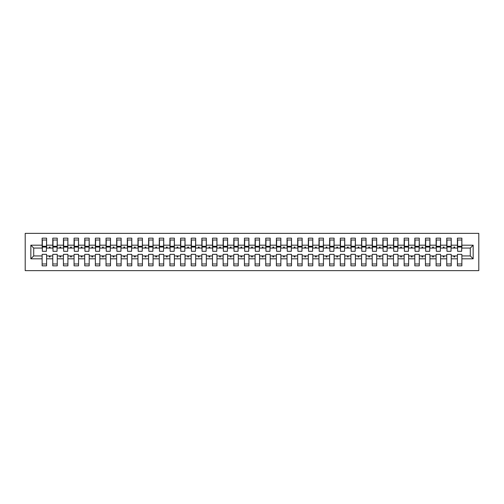 <?xml version="1.0" encoding="UTF-8"?>
<svg xmlns="http://www.w3.org/2000/svg" width="504" height="504" viewBox="0 0 504 504"><rect width="100%" height="100%" fill="white"/><g stroke="black" fill="none" stroke-linecap="round" stroke-linejoin="round"><path stroke-width="0.76" d="M25.2 270.635L478.8 270.635L478.8 233.365L25.2 233.365L25.2 270.635M473.155 258.817L470.282 255.938L470.282 248.062L473.155 245.183L473.155 258.817L461.872 258.817L461.872 254.344L457.399 254.344L457.399 255.938L451.225 255.938L451.225 254.344L446.752 254.344L446.752 255.938L440.572 255.938L440.572 254.344L436.105 254.344L436.105 255.938L429.925 255.938L429.925 254.344L425.452 254.344L425.452 255.938L419.278 255.938L419.278 254.344L414.805 254.344L414.805 255.938L408.631 255.938L408.631 254.344L404.158 254.344L404.158 255.938L397.984 255.938L397.984 254.344L393.511 254.344L393.511 255.938L387.337 255.938L387.337 254.344L382.864 254.344L382.864 255.938L376.69 255.938L376.69 254.344L372.217 254.344L372.217 255.938L366.036 255.938L366.036 254.344L361.57 254.344L361.57 255.938L355.389 255.938L355.389 254.344L350.916 254.344L350.916 255.938L344.742 255.938L344.742 254.344L340.269 254.344L340.269 255.938L334.095 255.938L334.095 254.344L329.622 254.344L329.622 255.938L323.448 255.938L323.448 254.344L318.975 254.344L318.975 255.938L312.801 255.938L312.801 254.344L308.328 254.344L308.328 255.938L302.154 255.938L302.154 254.344L297.681 254.344L297.681 255.938L291.501 255.938L291.501 254.344L287.034 254.344L287.034 255.938L280.854 255.938L280.854 254.344L276.381 254.344L276.381 255.938L270.207 255.938L270.207 254.344L265.734 254.344L265.734 255.938L259.56 255.938L259.56 254.344L255.087 254.344L255.087 255.938L248.913 255.938L248.913 254.344L244.44 254.344L244.44 255.938L238.266 255.938L238.266 254.344L233.793 254.344L233.793 255.938L227.619 255.938L227.619 254.344L223.146 254.344L223.146 255.938L216.966 255.938L216.966 254.344L212.499 254.344L212.499 255.938L206.319 255.938L206.319 254.344L201.846 254.344L201.846 255.938L195.672 255.938L195.672 254.344L191.199 254.344L191.199 255.938L185.025 255.938L185.025 254.344L180.552 254.344L180.552 255.938L174.378 255.938L174.378 254.344L169.905 254.344L169.905 255.938L163.731 255.938L163.731 254.344L159.258 254.344L159.258 255.938L153.084 255.938L153.084 254.344L148.611 254.344L148.611 255.938L142.43 255.938L142.43 254.344L137.964 254.344L137.964 255.938L131.783 255.938L131.783 254.344L127.31 254.344L127.31 255.938L121.136 255.938L121.136 254.344L116.663 254.344L116.663 255.938L110.489 255.938L110.489 254.344L106.016 254.344L106.016 255.938L99.842 255.938L99.842 254.344L95.369 254.344L95.369 255.938L89.195 255.938L89.195 254.344L84.722 254.344L84.722 255.938L78.548 255.938L78.548 254.344L74.075 254.344L74.075 255.938L67.895 255.938L67.895 254.344L63.428 254.344L63.428 255.938L57.248 255.938L57.248 254.344L52.775 254.344L52.775 255.938L46.601 255.938L46.601 265.841L42.128 265.841L42.128 255.938L33.718 255.938L30.845 258.817L30.845 245.183L33.718 248.062L33.718 255.938M461.872 258.817L461.872 265.841L457.399 265.841L457.399 255.938M470.282 248.062L461.872 248.062L461.872 238.159L457.399 238.159L457.399 245.183L451.225 245.183L451.011 249.656M457.613 249.656L457.399 245.183M457.399 258.817L451.225 258.817L451.225 265.841L446.752 265.841L446.752 255.938M451.225 245.183L451.225 238.159L446.752 238.159L446.752 245.183L440.572 245.183L440.364 249.656M446.96 249.656L446.752 245.183M446.752 258.817L440.572 258.817L440.572 265.841L436.105 265.841L436.105 255.938M440.572 245.183L440.572 238.159L436.105 238.159L436.105 245.183L429.925 245.183L429.71 249.656M436.313 249.656L436.105 245.183M436.105 258.817L429.925 258.817L429.925 265.841L425.452 265.841L425.452 255.938M429.925 245.183L429.925 238.159L425.452 238.159L425.452 245.183L419.278 245.183L419.063 249.656M425.666 249.656L425.452 245.183M425.452 258.817L419.278 258.817L419.278 265.841L414.805 265.841L414.805 255.938M419.278 245.183L419.278 238.159L414.805 238.159L414.805 245.183L408.631 245.183L408.416 249.656M415.019 249.656L414.805 245.183M414.805 258.817L408.631 258.817L408.631 265.841L404.158 265.841L404.158 255.938M408.631 245.183L408.631 238.159L404.158 238.159L404.158 245.183L397.984 245.183L397.769 249.656M404.372 249.656L404.158 245.183M404.158 258.817L397.984 258.817L397.984 265.841L393.511 265.841L393.511 255.938M397.984 245.183L397.984 238.159L393.511 238.159L393.511 245.183L387.337 245.183L387.122 249.656M393.725 249.656L393.511 245.183M393.511 258.817L387.337 258.817L387.337 265.841L382.864 265.841L382.864 255.938M387.337 245.183L387.337 238.159L382.864 238.159L382.864 245.183L376.69 245.183L376.475 249.656M383.078 249.656L382.864 245.183M382.864 258.817L376.69 258.817L376.69 265.841L372.217 265.841L372.217 255.938M376.69 245.183L376.69 238.159L372.217 238.159L372.217 245.183L366.036 245.183L365.828 249.656M372.424 249.656L372.217 245.183M372.217 258.817L366.036 258.817L366.036 265.841L361.57 265.841L361.57 255.938M366.036 245.183L366.036 238.159L361.57 238.159L361.57 245.183L355.389 245.183L355.175 249.656M361.777 249.656L361.57 245.183M361.57 258.817L355.389 258.817L355.389 265.841L350.916 265.841L350.916 255.938M355.389 245.183L355.389 238.159L350.916 238.159L350.916 245.183L344.742 245.183L344.528 249.656M351.131 249.656L350.916 245.183M350.916 258.817L344.742 258.817L344.742 265.841L340.269 265.841L340.269 255.938M344.742 245.183L344.742 238.159L340.269 238.159L340.269 245.183L334.095 245.183L333.881 249.656M340.484 249.656L340.269 245.183M340.269 258.817L334.095 258.817L334.095 265.841L329.622 265.841L329.622 255.938M334.095 245.183L334.095 238.159L329.622 238.159L329.622 245.183L323.448 245.183L323.234 249.656M329.837 249.656L329.622 245.183M329.622 258.817L323.448 258.817L323.448 265.841L318.975 265.841L318.975 255.938M323.448 245.183L323.448 238.159L318.975 238.159L318.975 245.183L312.801 245.183L312.587 249.656M319.19 249.656L318.975 245.183M318.975 258.817L312.801 258.817L312.801 265.841L308.328 265.841L308.328 255.938M312.801 245.183L312.801 238.159L308.328 238.159L308.328 245.183L302.154 245.183L301.94 249.656M308.543 249.656L308.328 245.183M308.328 258.817L302.154 258.817L302.154 265.841L297.681 265.841L297.681 255.938M302.154 245.183L302.154 238.159L297.681 238.159L297.681 245.183L291.501 245.183L291.293 249.656M297.896 249.656L297.681 245.183M297.681 258.817L291.501 258.817L291.501 265.841L287.034 265.841L287.034 255.938M291.501 245.183L291.501 238.159L287.034 238.159L287.034 245.183L280.854 245.183L280.64 249.656M287.242 249.656L287.034 245.183M287.034 258.817L280.854 258.817L280.854 265.841L276.381 265.841L276.381 255.938M280.854 245.183L280.854 238.159L276.381 238.159L276.381 245.183L270.207 245.183L269.993 249.656M276.595 249.656L276.381 245.183M276.381 258.817L270.207 258.817L270.207 265.841L265.734 265.841L265.734 255.938M270.207 245.183L270.207 238.159L265.734 238.159L265.734 245.183L259.56 245.183L259.346 249.656M265.948 249.656L265.734 245.183M265.734 258.817L259.56 258.817L259.56 265.841L255.087 265.841L255.087 255.938M259.56 245.183L259.56 238.159L255.087 238.159L255.087 245.183L248.913 245.183L248.699 249.656M255.301 249.656L255.087 245.183M255.087 258.817L248.913 258.817L248.913 265.841L244.44 265.841L244.44 255.938M248.913 245.183L248.913 238.159L244.44 238.159L244.44 245.183L238.266 245.183L238.052 249.656M244.654 249.656L244.44 245.183M244.44 258.817L238.266 258.817L238.266 265.841L233.793 265.841L233.793 255.938M238.266 245.183L238.266 238.159L233.793 238.159L233.793 245.183L227.619 245.183L227.405 249.656M234.007 249.656L233.793 245.183M233.793 258.817L227.619 258.817L227.619 265.841L223.146 265.841L223.146 255.938M227.619 245.183L227.619 238.159L223.146 238.159L223.146 245.183L216.966 245.183L216.758 249.656M223.36 249.656L223.146 245.183M223.146 258.817L216.966 258.817L216.966 265.841L212.499 265.841L212.499 255.938M216.966 245.183L216.966 238.159L212.499 238.159L212.499 245.183L206.319 245.183L206.104 249.656M212.707 249.656L212.499 245.183M212.499 258.817L206.319 258.817L206.319 265.841L201.846 265.841L201.846 255.938M206.319 245.183L206.319 238.159L201.846 238.159L201.846 245.183L195.672 245.183L195.458 249.656M202.06 249.656L201.846 245.183M201.846 258.817L195.672 258.817L195.672 265.841L191.199 265.841L191.199 255.938M195.672 245.183L195.672 238.159L191.199 238.159L191.199 245.183L185.025 245.183L184.811 249.656M191.413 249.656L191.199 245.183M191.199 258.817L185.025 258.817L185.025 265.841L180.552 265.841L180.552 255.938M185.025 245.183L185.025 238.159L180.552 238.159L180.552 245.183L174.378 245.183L174.163 249.656M180.766 249.656L180.552 245.183M180.552 258.817L174.378 258.817L174.378 265.841L169.905 265.841L169.905 255.938M174.378 245.183L174.378 238.159L169.905 238.159L169.905 245.183L163.731 245.183L163.517 249.656M170.119 249.656L169.905 245.183M169.905 258.817L163.731 258.817L163.731 265.841L159.258 265.841L159.258 255.938M163.731 245.183L163.731 238.159L159.258 238.159L159.258 245.183L153.084 245.183L152.87 249.656M159.472 249.656L159.258 245.183M159.258 258.817L153.084 258.817L153.084 265.841L148.611 265.841L148.611 255.938M153.084 245.183L153.084 238.159L148.611 238.159L148.611 245.183L142.43 245.183L142.222 249.656M148.825 249.656L148.611 245.183M148.611 258.817L142.43 258.817L142.43 265.841L137.964 265.841L137.964 255.938M142.43 245.183L142.43 238.159L137.964 238.159L137.964 245.183L131.783 245.183L131.576 249.656M138.172 249.656L137.964 245.183M137.964 258.817L131.783 258.817L131.783 265.841L127.31 265.841L127.31 255.938M131.783 245.183L131.783 238.159L127.31 238.159L127.31 245.183L121.136 245.183L120.922 249.656M127.525 249.656L127.31 245.183M127.31 258.817L121.136 258.817L121.136 265.841L116.663 265.841L116.663 255.938M121.136 245.183L121.136 238.159L116.663 238.159L116.663 245.183L110.489 245.183L110.275 249.656M116.878 249.656L116.663 245.183M116.663 258.817L110.489 258.817L110.489 265.841L106.016 265.841L106.016 255.938M110.489 245.183L110.489 238.159L106.016 238.159L106.016 245.183L99.842 245.183L99.628 249.656M106.231 249.656L106.016 245.183M106.016 258.817L99.842 258.817L99.842 265.841L95.369 265.841L95.369 255.938M99.842 245.183L99.842 238.159L95.369 238.159L95.369 245.183L89.195 245.183L88.981 249.656M95.584 249.656L95.369 245.183M95.369 258.817L89.195 258.817L89.195 265.841L84.722 265.841L84.722 255.938M89.195 245.183L89.195 238.159L84.722 238.159L84.722 245.183L78.548 245.183L78.334 249.656M84.937 249.656L84.722 245.183M84.722 258.817L78.548 258.817L78.548 265.841L74.075 265.841L74.075 255.938M78.548 245.183L78.548 238.159L74.075 238.159L74.075 245.183L67.895 245.183L67.687 249.656M74.29 249.656L74.075 245.183M74.075 258.817L67.895 258.817L67.895 265.841L63.428 265.841L63.428 255.938M67.895 245.183L67.895 238.159L63.428 238.159L63.428 245.183L57.248 245.183L57.04 249.656M63.636 249.656L63.428 245.183M63.428 258.817L57.248 258.817L57.248 265.841L52.775 265.841L52.775 255.938M57.248 245.183L57.248 238.159L52.775 238.159L52.775 245.183L46.601 245.183L46.601 238.159L42.128 238.159L42.128 245.183L30.845 245.183M52.989 249.656L52.775 245.183M46.601 255.938L46.601 254.344L42.128 254.344L42.128 255.938M42.342 249.656L42.128 245.183M461.872 248.062L461.658 249.656M451.225 258.817L451.225 255.938M440.572 258.817L440.572 255.938M429.925 258.817L429.925 255.938M419.278 258.817L419.278 255.938M408.631 258.817L408.631 255.938M397.984 258.817L397.984 255.938M387.337 258.817L387.337 255.938M376.69 258.817L376.69 255.938M366.036 258.817L366.036 255.938M355.389 258.817L355.389 255.938M344.742 258.817L344.742 255.938M334.095 258.817L334.095 255.938M323.448 258.817L323.448 255.938M312.801 258.817L312.801 255.938M302.154 258.817L302.154 255.938M291.501 258.817L291.501 255.938M280.854 258.817L280.854 255.938M270.207 258.817L270.207 255.938M259.56 258.817L259.56 255.938M248.913 258.817L248.913 255.938M238.266 258.817L238.266 255.938M227.619 258.817L227.619 255.938M216.966 258.817L216.966 255.938M206.319 258.817L206.319 255.938M195.672 258.817L195.672 255.938M185.025 258.817L185.025 255.938M174.378 258.817L174.378 255.938M163.731 258.817L163.731 255.938M153.084 258.817L153.084 255.938M142.43 258.817L142.43 255.938M131.783 258.817L131.783 255.938M121.136 258.817L121.136 255.938M110.489 258.817L110.489 255.938M99.842 258.817L99.842 255.938M89.195 258.817L89.195 255.938M78.548 258.817L78.548 255.938M67.895 258.817L67.895 255.938M57.248 258.817L57.248 255.938M473.155 245.183L461.872 245.183M52.775 258.817L46.601 258.817M42.128 258.817L30.845 258.817M453.657 248.062L454.961 248.062L454.576 246.998L454.041 246.998L453.657 248.062L451.225 248.062M457.399 248.062L454.961 248.062M453.657 255.938L454.041 257.002L454.576 257.002L454.961 255.938M443.01 248.062L444.314 248.062L443.929 246.998L443.394 246.998L443.01 248.062L440.572 248.062M446.752 248.062L444.314 248.062M443.01 255.938L443.394 257.002L443.929 257.002L444.314 255.938M432.363 248.062L433.667 248.062L433.283 246.998L432.747 246.998L432.363 248.062L429.925 248.062M436.105 248.062L433.667 248.062M432.363 255.938L432.747 257.002L433.283 257.002L433.667 255.938M421.709 248.062L423.02 248.062L422.636 246.998L422.1 246.998L421.709 248.062L419.278 248.062M425.452 248.062L423.02 248.062M421.709 255.938L422.1 257.002L422.636 257.002L423.02 255.938M411.062 248.062L412.373 248.062L411.982 246.998L411.453 246.998L411.062 248.062L408.631 248.062M414.805 248.062L412.373 248.062M411.062 255.938L411.453 257.002L411.982 257.002L412.373 255.938M400.415 248.062L401.726 248.062L401.335 246.998L400.806 246.998L400.415 248.062L397.984 248.062M404.158 248.062L401.726 248.062M400.415 255.938L400.806 257.002L401.335 257.002L401.726 255.938M389.768 248.062L391.079 248.062L390.688 246.998L390.159 246.998L389.768 248.062L387.337 248.062M393.511 248.062L391.079 248.062M389.768 255.938L390.159 257.002L390.688 257.002L391.079 255.938M379.121 248.062L380.425 248.062L380.041 246.998L379.506 246.998L379.121 248.062L376.69 248.062M382.864 248.062L380.425 248.062M379.121 255.938L379.506 257.002L380.041 257.002L380.425 255.938M368.474 248.062L369.779 248.062L369.394 246.998L368.859 246.998L368.474 248.062L366.036 248.062M372.217 248.062L369.779 248.062M368.474 255.938L368.859 257.002L369.394 257.002L369.779 255.938M357.827 248.062L359.131 248.062L358.747 246.998L358.212 246.998L357.827 248.062L355.389 248.062M361.57 248.062L359.131 248.062M357.827 255.938L358.212 257.002L358.747 257.002L359.131 255.938M347.174 248.062L348.484 248.062L348.1 246.998L347.565 246.998L347.174 248.062L344.742 248.062M350.916 248.062L348.484 248.062M347.174 255.938L347.565 257.002L348.1 257.002L348.484 255.938M336.527 248.062L337.837 248.062L337.447 246.998L336.918 246.998L336.527 248.062L334.095 248.062M340.269 248.062L337.837 248.062M336.527 255.938L336.918 257.002L337.447 257.002L337.837 255.938M325.88 248.062L327.191 248.062L326.8 246.998L326.271 246.998L325.88 248.062L323.448 248.062M329.622 248.062L327.191 248.062M325.88 255.938L326.271 257.002L326.8 257.002L327.191 255.938M315.233 248.062L316.543 248.062L316.153 246.998L315.624 246.998L315.233 248.062L312.801 248.062M318.975 248.062L316.543 248.062M315.233 255.938L315.624 257.002L316.153 257.002L316.543 255.938M304.586 248.062L305.89 248.062L305.506 246.998L304.97 246.998L304.586 248.062L302.154 248.062M308.328 248.062L305.89 248.062M304.586 255.938L304.97 257.002L305.506 257.002L305.89 255.938M293.939 248.062L295.243 248.062L294.859 246.998L294.323 246.998L293.939 248.062L291.501 248.062M297.681 248.062L295.243 248.062M293.939 255.938L294.323 257.002L294.859 257.002L295.243 255.938M283.292 248.062L284.596 248.062L284.212 246.998L283.676 246.998L283.292 248.062L280.854 248.062M287.034 248.062L284.596 248.062M283.292 255.938L283.676 257.002L284.212 257.002L284.596 255.938M272.645 248.062L273.949 248.062L273.565 246.998L273.029 246.998L272.645 248.062L270.207 248.062M276.381 248.062L273.949 248.062M272.645 255.938L273.029 257.002L273.565 257.002L273.949 255.938M261.992 248.062L263.302 248.062L262.912 246.998L262.382 246.998L261.992 248.062L259.56 248.062M265.734 248.062L263.302 248.062M261.992 255.938L262.382 257.002L262.912 257.002L263.302 255.938M251.345 248.062L252.655 248.062L252.265 246.998L251.735 246.998L251.345 248.062L248.913 248.062M255.087 248.062L252.655 248.062M251.345 255.938L251.735 257.002L252.265 257.002L252.655 255.938M240.698 248.062L242.008 248.062L241.618 246.998L241.088 246.998L240.698 248.062L238.266 248.062M244.44 248.062L242.008 248.062M240.698 255.938L241.088 257.002L241.618 257.002L242.008 255.938M230.051 248.062L231.355 248.062L230.971 246.998L230.435 246.998L230.051 248.062L227.619 248.062M233.793 248.062L231.355 248.062M230.051 255.938L230.435 257.002L230.971 257.002L231.355 255.938M219.404 248.062L220.708 248.062L220.324 246.998L219.788 246.998L219.404 248.062L216.966 248.062M223.146 248.062L220.708 248.062M219.404 255.938L219.788 257.002L220.324 257.002L220.708 255.938M208.757 248.062L210.061 248.062L209.677 246.998L209.141 246.998L208.757 248.062L206.319 248.062M212.499 248.062L210.061 248.062M208.757 255.938L209.141 257.002L209.677 257.002L210.061 255.938M198.11 248.062L199.414 248.062L199.03 246.998L198.494 246.998L198.11 248.062L195.672 248.062M201.846 248.062L199.414 248.062M198.11 255.938L198.494 257.002L199.03 257.002L199.414 255.938M187.457 248.062L188.767 248.062L188.376 246.998L187.847 246.998L187.457 248.062L185.025 248.062M191.199 248.062L188.767 248.062M187.457 255.938L187.847 257.002L188.376 257.002L188.767 255.938M176.809 248.062L178.12 248.062L177.729 246.998L177.2 246.998L176.809 248.062L174.378 248.062M180.552 248.062L178.12 248.062M176.809 255.938L177.2 257.002L177.729 257.002L178.12 255.938M166.162 248.062L167.473 248.062L167.082 246.998L166.553 246.998L166.162 248.062L163.731 248.062M169.905 248.062L167.473 248.062M166.162 255.938L166.553 257.002L167.082 257.002L167.473 255.938M155.516 248.062L156.826 248.062L156.435 246.998L155.9 246.998L155.516 248.062L153.084 248.062M159.258 248.062L156.826 248.062M155.516 255.938L155.9 257.002L156.435 257.002L156.826 255.938M144.868 248.062L146.173 248.062L145.788 246.998L145.253 246.998L144.868 248.062L142.43 248.062M148.611 248.062L146.173 248.062M144.868 255.938L145.253 257.002L145.788 257.002L146.173 255.938M134.222 248.062L135.526 248.062L135.141 246.998L134.606 246.998L134.222 248.062L131.783 248.062M137.964 248.062L135.526 248.062M134.222 255.938L134.606 257.002L135.141 257.002L135.526 255.938M123.575 248.062L124.879 248.062L124.494 246.998L123.959 246.998L123.575 248.062L121.136 248.062M127.31 248.062L124.879 248.062M123.575 255.938L123.959 257.002L124.494 257.002L124.879 255.938M112.921 248.062L114.232 248.062L113.841 246.998L113.312 246.998L112.921 248.062L110.489 248.062M116.663 248.062L114.232 248.062M112.921 255.938L113.312 257.002L113.841 257.002L114.232 255.938M102.274 248.062L103.585 248.062L103.194 246.998L102.665 246.998L102.274 248.062L99.842 248.062M106.016 248.062L103.585 248.062M102.274 255.938L102.665 257.002L103.194 257.002L103.585 255.938M91.627 248.062L92.938 248.062L92.547 246.998L92.018 246.998L91.627 248.062L89.195 248.062M95.369 248.062L92.938 248.062M91.627 255.938L92.018 257.002L92.547 257.002L92.938 255.938M80.98 248.062L82.291 248.062L81.9 246.998L81.365 246.998L80.98 248.062L78.548 248.062M84.722 248.062L82.291 248.062M80.98 255.938L81.365 257.002L81.9 257.002L82.291 255.938M70.333 248.062L71.637 248.062L71.253 246.998L70.718 246.998L70.333 248.062L67.895 248.062M74.075 248.062L71.637 248.062M70.333 255.938L70.718 257.002L71.253 257.002L71.637 255.938M59.686 248.062L60.99 248.062L60.606 246.998L60.07 246.998L59.686 248.062L57.248 248.062M63.428 248.062L60.99 248.062M59.686 255.938L60.07 257.002L60.606 257.002L60.99 255.938M49.039 248.062L50.343 248.062L49.959 246.998L49.424 246.998L49.039 248.062L46.601 248.062L46.601 245.183M52.775 248.062L50.343 248.062M49.039 255.938L49.424 257.002L49.959 257.002L50.343 255.938M46.601 248.062L46.387 249.656M42.128 248.062L33.718 248.062M470.282 255.938L461.872 255.938M42.342 247.048L42.342 240.024L46.601 240.024L46.387 251.307L42.342 251.307L42.342 247.048L46.387 247.048M42.128 263.976L46.601 263.976M52.989 247.048L52.989 240.024L57.248 240.024L57.04 251.307L52.989 251.307L52.989 247.048L57.04 247.048M52.775 263.976L57.248 263.976M63.636 247.048L63.636 240.024L67.895 240.024L67.687 251.307L63.636 251.307L63.636 247.048L67.687 247.048M63.428 263.976L67.895 263.976M74.29 247.048L74.29 240.024L78.548 240.024L78.334 251.307L74.29 251.307L74.29 247.048L78.334 247.048M74.075 263.976L78.548 263.976M84.937 247.048L84.937 240.024L89.195 240.024L88.981 251.307L84.937 251.307L84.937 247.048L88.981 247.048M84.722 263.976L89.195 263.976M95.584 247.048L95.584 240.024L99.842 240.024L99.628 251.307L95.584 251.307L95.584 247.048L99.628 247.048M95.369 263.976L99.842 263.976M106.231 247.048L106.231 240.024L110.489 240.024L110.275 251.307L106.231 251.307L106.231 247.048L110.275 247.048M106.016 263.976L110.489 263.976M116.878 247.048L116.878 240.024L121.136 240.024L120.922 251.307L116.878 251.307L116.878 247.048L120.922 247.048M116.663 263.976L121.136 263.976M127.525 247.048L127.525 240.024L131.783 240.024L131.576 251.307L127.525 251.307L127.525 247.048L131.576 247.048M127.31 263.976L131.783 263.976M138.172 247.048L138.172 240.024L142.43 240.024L142.222 251.307L138.172 251.307L138.172 247.048L142.222 247.048M137.964 263.976L142.43 263.976M148.825 247.048L148.825 240.024L153.084 240.024L152.87 251.307L148.825 251.307L148.825 247.048L152.87 247.048M148.611 263.976L153.084 263.976M159.472 247.048L159.472 240.024L163.731 240.024L163.517 251.307L159.472 251.307L159.472 247.048L163.517 247.048M159.258 263.976L163.731 263.976M170.119 247.048L170.119 240.024L174.378 240.024L174.163 251.307L170.119 251.307L170.119 247.048L174.163 247.048M169.905 263.976L174.378 263.976M180.766 247.048L180.766 240.024L185.025 240.024L184.811 251.307L180.766 251.307L180.766 247.048L184.811 247.048M180.552 263.976L185.025 263.976M191.413 247.048L191.413 240.024L195.672 240.024L195.458 251.307L191.413 251.307L191.413 247.048L195.458 247.048M191.199 263.976L195.672 263.976M202.06 247.048L202.06 240.024L206.319 240.024L206.104 251.307L202.06 251.307L202.06 247.048L206.104 247.048M201.846 263.976L206.319 263.976M212.707 247.048L212.707 240.024L216.966 240.024L216.758 251.307L212.707 251.307L212.707 247.048L216.758 247.048M212.499 263.976L216.966 263.976M223.36 247.048L223.36 240.024L227.619 240.024L227.405 251.307L223.36 251.307L223.36 247.048L227.405 247.048M223.146 263.976L227.619 263.976M234.007 247.048L234.007 240.024L238.266 240.024L238.052 251.307L234.007 251.307L234.007 247.048L238.052 247.048M233.793 263.976L238.266 263.976M244.654 247.048L244.654 240.024L248.913 240.024L248.699 251.307L244.654 251.307L244.654 247.048L248.699 247.048M244.44 263.976L248.913 263.976M255.301 247.048L255.301 240.024L259.56 240.024L259.346 251.307L255.301 251.307L255.301 247.048L259.346 247.048M255.087 263.976L259.56 263.976M265.948 247.048L265.948 240.024L270.207 240.024L269.993 251.307L265.948 251.307L265.948 247.048L269.993 247.048M265.734 263.976L270.207 263.976M276.595 247.048L276.595 240.024L280.854 240.024L280.64 251.307L276.595 251.307L276.595 247.048L280.64 247.048M276.381 263.976L280.854 263.976M287.242 247.048L287.242 240.024L291.501 240.024L291.293 251.307L287.242 251.307L287.242 247.048L291.293 247.048M287.034 263.976L291.501 263.976M297.896 247.048L297.896 240.024L302.154 240.024L301.94 251.307L297.896 251.307L297.896 247.048L301.94 247.048M297.681 263.976L302.154 263.976M308.543 247.048L308.543 240.024L312.801 240.024L312.587 251.307L308.543 251.307L308.543 247.048L312.587 247.048M308.328 263.976L312.801 263.976M319.19 247.048L319.19 240.024L323.448 240.024L323.234 251.307L319.19 251.307L319.19 247.048L323.234 247.048M318.975 263.976L323.448 263.976M329.837 247.048L329.837 240.024L334.095 240.024L333.881 251.307L329.837 251.307L329.837 247.048L333.881 247.048M329.622 263.976L334.095 263.976M340.484 247.048L340.484 240.024L344.742 240.024L344.528 251.307L340.484 251.307L340.484 247.048L344.528 247.048M340.269 263.976L344.742 263.976M351.131 247.048L351.131 240.024L355.389 240.024L355.175 251.307L351.131 251.307L351.131 247.048L355.175 247.048M350.916 263.976L355.389 263.976M361.777 247.048L361.777 240.024L366.036 240.024L365.828 251.307L361.777 251.307L361.777 247.048L365.828 247.048M361.57 263.976L366.036 263.976M372.424 247.048L372.424 240.024L376.69 240.024L376.475 251.307L372.424 251.307L372.424 247.048L376.475 247.048M372.217 263.976L376.69 263.976M383.078 247.048L383.078 240.024L387.337 240.024L387.122 251.307L383.078 251.307L383.078 247.048L387.122 247.048M382.864 263.976L387.337 263.976M393.725 247.048L393.725 240.024L397.984 240.024L397.769 251.307L393.725 251.307L393.725 247.048L397.769 247.048M393.511 263.976L397.984 263.976M404.372 247.048L404.372 240.024L408.631 240.024L408.416 251.307L404.372 251.307L404.372 247.048L408.416 247.048M404.158 263.976L408.631 263.976M415.019 247.048L415.019 240.024L419.278 240.024L419.063 251.307L415.019 251.307L415.019 247.048L419.063 247.048M414.805 263.976L419.278 263.976M425.666 247.048L425.666 240.024L429.925 240.024L429.71 251.307L425.666 251.307L425.666 247.048L429.71 247.048M425.452 263.976L429.925 263.976M436.313 247.048L436.313 240.024L440.572 240.024L440.364 251.307L436.313 251.307L436.313 247.048L440.364 247.048M436.105 263.976L440.572 263.976M446.96 247.048L446.96 240.024L451.225 240.024L451.011 251.307L446.96 251.307L446.96 247.048L451.011 247.048M446.752 263.976L451.225 263.976M457.613 247.048L457.613 240.024L461.872 240.024L461.658 251.307L457.613 251.307L457.613 247.048L461.658 247.048M457.399 263.976L461.872 263.976M42.342 246.412L46.387 246.412M52.989 246.412L57.04 246.412M63.636 246.412L67.687 246.412M74.29 246.412L78.334 246.412M84.937 246.412L88.981 246.412M95.584 246.412L99.628 246.412M106.231 246.412L110.275 246.412M116.878 246.412L120.922 246.412M127.525 246.412L131.576 246.412M138.172 246.412L142.222 246.412M148.825 246.412L152.87 246.412M159.472 246.412L163.517 246.412M170.119 246.412L174.163 246.412M180.766 246.412L184.811 246.412M191.413 246.412L195.458 246.412M202.06 246.412L206.104 246.412M212.707 246.412L216.758 246.412M223.36 246.412L227.405 246.412M234.007 246.412L238.052 246.412M244.654 246.412L248.699 246.412M255.301 246.412L259.346 246.412M265.948 246.412L269.993 246.412M276.595 246.412L280.64 246.412M287.242 246.412L291.293 246.412M297.896 246.412L301.94 246.412M308.543 246.412L312.587 246.412M319.19 246.412L323.234 246.412M329.837 246.412L333.881 246.412M340.484 246.412L344.528 246.412M351.131 246.412L355.175 246.412M361.777 246.412L365.828 246.412M372.424 246.412L376.475 246.412M383.078 246.412L387.122 246.412M393.725 246.412L397.769 246.412M404.372 246.412L408.416 246.412M415.019 246.412L419.063 246.412M425.666 246.412L429.71 246.412M436.313 246.412L440.364 246.412M446.96 246.412L451.011 246.412M457.613 246.412L461.658 246.412M42.342 246.248L46.387 246.248M52.989 246.248L57.04 246.248M63.636 246.248L67.687 246.248M74.29 246.248L78.334 246.248M84.937 246.248L88.981 246.248M95.584 246.248L99.628 246.248M106.231 246.248L110.275 246.248M116.878 246.248L120.922 246.248M127.525 246.248L131.576 246.248M138.172 246.248L142.222 246.248M148.825 246.248L152.87 246.248M159.472 246.248L163.517 246.248M170.119 246.248L174.163 246.248M180.766 246.248L184.811 246.248M191.413 246.248L195.458 246.248M202.06 246.248L206.104 246.248M212.707 246.248L216.758 246.248M223.36 246.248L227.405 246.248M234.007 246.248L238.052 246.248M244.654 246.248L248.699 246.248M255.301 246.248L259.346 246.248M265.948 246.248L269.993 246.248M276.595 246.248L280.64 246.248M287.242 246.248L291.293 246.248M297.896 246.248L301.94 246.248M308.543 246.248L312.587 246.248M319.19 246.248L323.234 246.248M329.837 246.248L333.881 246.248M340.484 246.248L344.528 246.248M351.131 246.248L355.175 246.248M361.777 246.248L365.828 246.248M372.424 246.248L376.475 246.248M383.078 246.248L387.122 246.248M393.725 246.248L397.769 246.248M404.372 246.248L408.416 246.248M415.019 246.248L419.063 246.248M425.666 246.248L429.71 246.248M436.313 246.248L440.364 246.248M446.96 246.248L451.011 246.248M457.613 246.248L461.658 246.248"/></g></svg>
